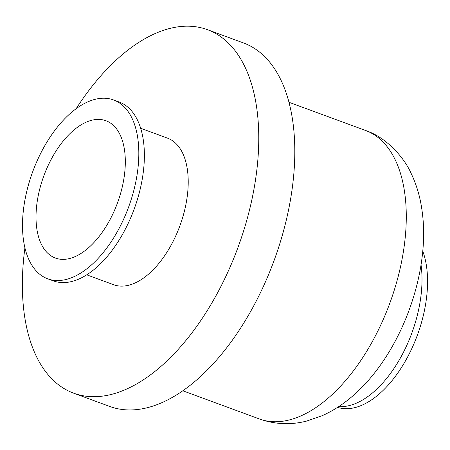 <?xml version="1.0" encoding="UTF-8"?>
<svg xmlns="http://www.w3.org/2000/svg" width="450" height="450" viewBox="0 0 450 450"><rect width="100%" height="100%" fill="white"/><g stroke="black" fill="none" stroke-linecap="round" stroke-linejoin="round"><path stroke-width="0.67" d="M38.239 195.643A73.164 39.234 110.2 0 1 105.941 120.729A73.164 39.234 110.2 0 1 117.484 202.939A73.164 39.234 110.2 0 1 55.395 258.047A73.164 39.234 110.2 0 1 38.239 195.643M337.584 407.357A95.299 51.103 -69.8 0 0 424.665 309.397A95.299 51.103 -69.8 0 0 422.719 251.038M338.766 406.592A95.299 51.103 -69.8 0 0 419.113 307.356A95.299 51.103 -69.8 0 0 421.02 264.673M24.924 247.866A193.669 103.849 -69.8 0 0 73.665 393.182L109.704 406.446A193.669 103.849 -69.8 0 0 274.061 260.578A193.669 103.849 -69.8 0 0 243.506 42.958L207.467 29.694A193.669 103.849 -69.8 0 0 76.14 108.726M73.665 393.182A193.669 103.849 -69.8 0 0 238.028 247.314A193.669 103.849 -69.8 0 0 207.467 29.694M86.737 274.826L113.597 284.715A78.081 41.873 -69.8 0 0 179.859 225.9A78.081 41.873 -69.8 0 0 167.541 138.161L140.681 128.278M47.745 278.82L53.297 280.862A95.299 51.103 -69.8 0 0 134.173 209.087A95.299 51.103 -69.8 0 0 119.138 102.004L113.586 99.956A95.299 51.103 -69.8 0 0 25.402 197.539A95.299 51.103 -69.8 0 0 47.745 278.82A95.299 51.103 -69.8 0 0 128.621 207.039A95.299 51.103 -69.8 0 0 113.586 99.956M365.574 130.477C386.882 137.571 404.409 158.068 411.103 173.323C416.807 185.259 420.519 198.191 422.235 212.113C430.391 271.991 401.923 351.574 355.359 393.626C345.161 402.975 334.108 410.332 322.206 415.693L306.523 421.104C290.627 425.143 274.916 424.423 259.38 418.961A153.703 82.423 -69.8 0 0 389.824 303.193A153.703 82.423 -69.8 0 0 365.574 130.477L288.99 102.291M259.38 418.961L182.801 390.769"/></g></svg>
